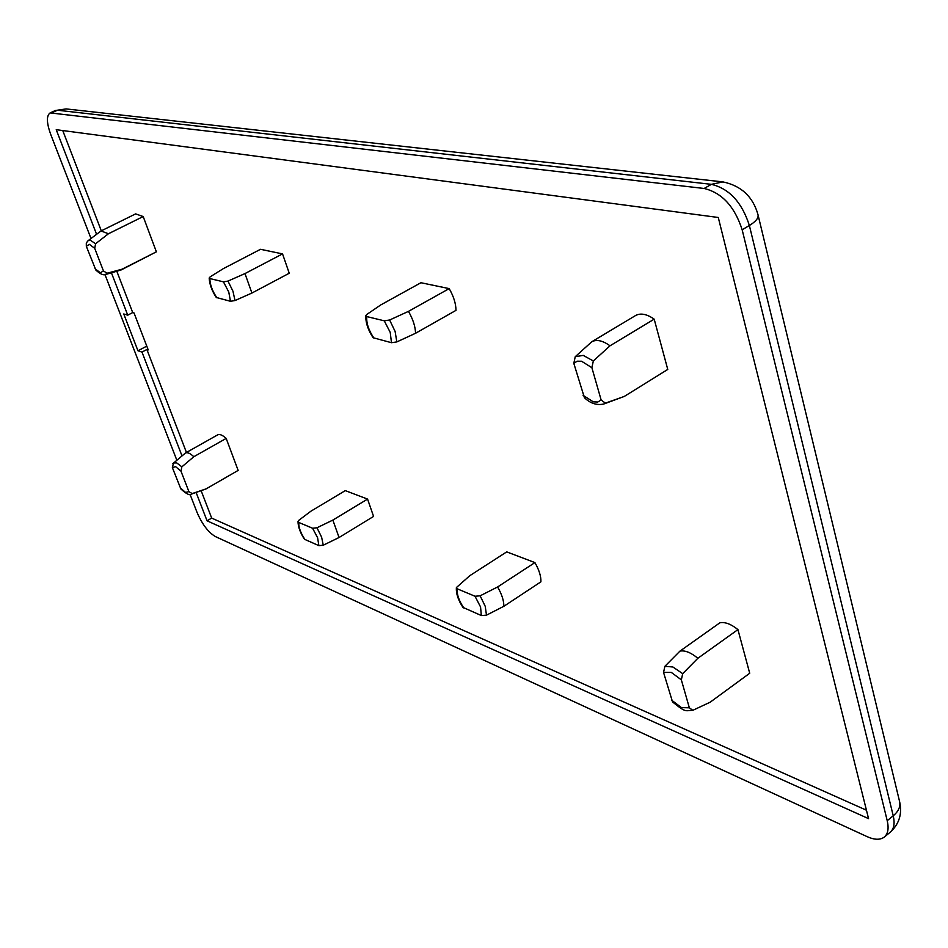 <?xml version="1.0" encoding="UTF-8"?>
<svg xmlns="http://www.w3.org/2000/svg" width="948" height="948" viewBox="0 0 948 948"><rect width="100%" height="100%" fill="white"/><g stroke="black" fill="none" stroke-linecap="round" stroke-linejoin="round"><path stroke-width="1.42" d="M664.892 666.314L663.541 672.428L672.547 701.935C686.589 713.358 685.226 710.419 692.834 710.313L689.35 707.812L681.339 679.846L682.702 673.661L697.858 658.279L737.935 629.602C730.932 623.997 724.888 621.746 719.816 622.836L679.953 651.122L664.892 666.314L672.89 666.989L682.702 673.661M238.149 470.409L206.131 488.86L192.183 493.576L188.913 491.645L180.985 471.18L181.862 466.843L176.672 462.885L173.508 462.991L172.358 467.577L180.89 488.99C186.377 493.991 189.861 495.709 191.342 494.133L205.977 488.955L238.149 470.409L226.181 438.414C222.519 435.061 219.663 433.888 217.613 434.895L185.405 453.049C187.384 452.078 190.192 453.298 193.83 456.723L226.181 438.414M156.384 251.824L122.019 269.22L107.005 273.237L103.451 270.915L94.705 248.317L95.606 243.731L90.463 240.33L88.069 240.709L86.304 242.949L86.327 246.314L95.843 270.073C100.133 273.984 103.356 275.465 105.489 274.529L121.083 269.979L156.384 251.824L143.195 216.547L135.647 213.881L101.045 230.957L108.439 233.753L143.195 216.547M575.235 356.709L573.813 363.357L584.418 397.698C590.308 403.386 596.73 405.495 603.698 404.038L624.246 396.454L605.381 403.137L601.139 399.997L591.884 367.706L593.33 360.975L610.002 345.807L654.191 319.156C646.927 314.072 640.765 312.84 635.717 315.447L591.801 341.742L575.235 356.709L583.245 355.393L593.33 360.975M389.628 319.997L384.26 320.815L366.781 316.573L365.774 315.755L366.757 314.499L380.729 304.948L420.936 282.729L449.186 288.607L408.469 311.371L389.628 319.997L395.115 331.456L396.821 341.92L415.556 333.269L455.988 310.363C455.917 303.621 453.642 296.368 449.186 288.607M480.138 595.818L475.007 596.245L457.469 588.909L456.391 587.559L469.805 575.685L506.706 551.89L534.909 562.591L497.605 586.966L480.138 595.818L485.222 606.305L486.49 615.157L503.85 606.293L540.917 581.823C541.107 576.277 539.092 569.866 534.909 562.591M227.97 281.082L223.432 281.84L209.864 278.558L209.176 278.013L210.219 276.804L223.408 268.592L260.51 249.3L282.54 253.898L244.975 273.581L227.97 281.082L232.959 291.202L234.997 300.552L251.919 293.039L289.247 273.237L282.54 253.898M316.976 527.775L312.579 528.237L298.774 522.455L298.016 521.566L298.904 520.239L310.932 511.185L345.273 490.626L367.563 499.086L332.855 520.085L316.976 527.775L321.609 537.137L323.256 545.207L339.064 537.504L373.571 516.423L367.563 499.086M737.935 629.602L749.714 673.258L710.194 702.184L692.834 710.313M122.019 269.22L121.083 269.979M90.996 238.493L50.694 134.367C46.535 122.79 46.345 115.644 50.126 112.907L704.151 188.474C721.997 192.811 734.664 206.569 742.154 229.772L887.221 820.684C888.987 828.374 888.015 833.825 884.306 837.048C880.265 840.094 874.542 839.964 867.147 836.657L215.386 536.568C208.287 532.349 202.161 524.268 197.006 512.311L190.074 494.406M176.826 460.195L104.991 274.647M196.118 492.462L207.043 520.808L868.558 818.645L718.276 217.483L56.228 129.686L96.566 234.286M111.426 272.811L127.743 315.163L123.75 313.978L137.97 350.784L141.987 352.087L181.992 455.858M866.46 810.22L211.677 518.094L207.043 520.808M211.677 518.094L201.142 490.697M186.448 452.457L146.881 349.492L148.232 349.919L134.047 312.97L132.708 312.579L116.817 271.258M141.987 352.087L146.881 349.492M137.97 350.784L146.774 346.115M101.294 230.838L62.746 130.551M127.743 315.163L132.708 312.579M624.246 396.454L667.759 369.436L654.191 319.156M679.953 651.122C684.906 650.138 690.879 652.52 697.858 658.279M185.405 453.049L172.82 463.691M181.862 466.843L193.83 456.723M88.069 240.709L101.045 230.957M95.606 243.731L108.439 233.753M591.801 341.742C596.707 339.218 602.774 340.581 610.002 345.807M408.469 311.371C412.996 319.215 415.354 326.515 415.556 333.269M365.774 315.755C365.644 322.794 368.085 330.117 373.109 337.725L391.477 342.702L396.821 341.92M497.605 586.966C501.848 594.313 503.921 600.759 503.85 606.293M456.391 587.559C455.976 593.567 458.168 600.167 462.968 607.384L481.359 615.56L486.49 615.157M244.975 273.581L251.919 293.039M209.176 278.013C209.508 284.258 211.878 290.74 216.274 297.471L230.471 301.286L234.997 300.552M332.855 520.085L339.064 537.504M298.016 521.566C298.11 526.946 300.255 532.847 304.45 539.258L318.884 545.645L323.256 545.207M663.541 672.428L671.314 672.416L681.339 679.846M172.358 467.577L175.605 466.665L180.985 471.18M86.327 246.314L89.337 244.323L94.705 248.317M573.813 363.357L577.119 361.2L581.562 361.235L591.884 367.706M384.26 320.815L390.221 332.369L391.477 342.702M475.007 596.245L480.541 606.921L481.359 615.56M223.432 281.84L228.776 292.043L230.471 301.286M312.579 528.237L317.592 537.741L318.884 545.645M192.183 493.576L191.342 494.133M107.005 273.237L105.489 274.529M605.381 403.137L603.698 404.038M721.961 181.791L66.123 108.913L57.437 110.217L711.391 184.339L722.957 181.909C741.253 185.761 752.937 196.674 757.985 214.651C758.815 217.874 755.947 221.488 749.37 225.494L893.229 815.801C898.692 811.168 900.79 806.321 899.522 801.273L758.116 215.184M52.14 112.634L57.437 110.217L55.411 110.501L66.123 108.913M742.154 229.772L749.37 225.494C741.929 202.339 729.261 188.616 711.391 184.339L704.151 188.474M887.221 820.684L893.229 815.801C894.983 823.48 893.988 828.943 890.267 832.178L884.306 837.048M689.35 707.812L681.47 707.611L671.587 700.145M188.913 491.645L185.607 492.45L180.262 487.9M103.451 270.915L100.381 272.775L95.037 268.734M601.139 399.997L597.75 402.023L593.282 401.845L583.091 395.316M373.986 338.199C368.618 330.283 366.224 323.078 366.781 316.573M463.833 608.012C458.725 600.404 456.604 594.041 457.469 588.909M216.879 297.791C212.233 290.835 209.887 284.412 209.864 278.558M305.055 539.696C300.611 532.966 298.513 527.218 298.774 522.455M899.723 802.115C902.271 814.048 899.119 824.073 890.267 832.178M55.411 110.501L50.126 112.907"/></g></svg>

